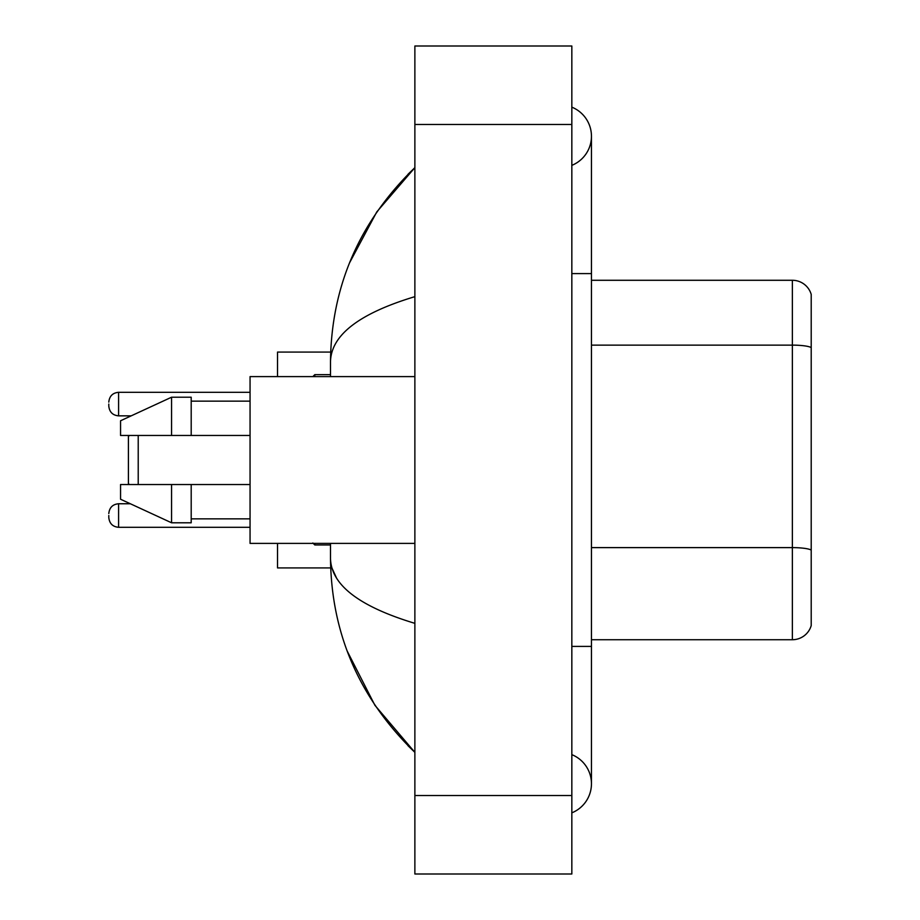 <?xml version="1.0" encoding="UTF-8"?>
<svg xmlns="http://www.w3.org/2000/svg" width="920" height="920" viewBox="0 0 920 920"><rect width="100%" height="100%" fill="white"/><g stroke="black" fill="none" stroke-linecap="round" stroke-linejoin="round"><path stroke-width="1.38" d="M571.837 646.404L591.456 646.404L591.456 136.252A31.395 31.395 0 0 1 571.837 165.358A31.395 31.395 0 0 0 571.837 107.157A31.395 31.395 0 0 1 591.456 136.252A31.395 31.395 0 0 0 571.837 107.157A31.395 31.395 0 0 1 591.456 136.252M571.837 812.843A31.395 31.395 0 0 0 571.837 754.641A31.395 31.395 0 0 1 571.837 812.843A31.395 31.395 0 0 0 591.456 783.748A31.395 31.395 0 0 1 571.837 812.843M414.874 296.654C359.375 313.386 331.257 334.995 330.498 361.502L330.498 376.613M330.498 543.386L330.498 558.497C331.131 584.913 359.248 606.533 414.874 623.346M414.874 874L571.837 874L571.837 46L414.874 46L414.874 874M330.498 361.502C331.338 286.051 359.467 221.433 414.874 167.647L376.786 211.899L349.611 262.729M347.231 651.141L374.911 705.306L414.874 752.353C359.467 698.567 331.338 633.949 330.498 558.497M336.386 577.726L331.901 567.916M811.21 294.4A19.619 19.619 0 0 0 792.373 280.278A19.619 19.619 0 0 1 811.21 294.4L811.21 625.6A19.619 19.619 0 0 1 792.373 639.722L591.456 639.722M811.21 347.576A19.619 3.404 180 0 0 792.373 345.126L792.373 280.278L591.456 280.278M129.386 435.47L128.409 436.459L128.409 483.541L129.386 484.529M138.218 435.47L138.218 484.529M277.529 543.386L277.529 567.916L330.671 567.916M330.671 352.084L277.529 352.084L277.529 376.613M414.874 376.613L250.056 376.613L250.056 543.386L414.874 543.386M171.568 435.47L120.554 435.47L120.554 420.762L171.568 397.21L171.568 435.47L250.056 435.47M171.568 397.21L191.199 397.21L191.199 435.47M250.056 484.529L191.199 484.529L191.199 522.79L171.568 522.79L171.568 484.529L120.554 484.529L120.554 499.238L171.568 522.79M120.554 484.529L133.549 484.529M191.199 484.529L171.568 484.529M108.79 515.522L108.79 517.488L108.79 515.522M108.79 404.075L108.79 406.042L108.79 404.075M571.837 273.596L591.456 273.596M414.874 795.512L571.837 795.512M414.874 124.487L571.837 124.487M811.21 550.068A19.619 3.404 180 0 0 792.373 547.618L792.373 345.126L591.456 345.126M792.373 639.722L792.373 547.618L591.456 547.618M130.341 503.757L118.599 503.757C112.688 504.286 109.422 507.553 108.79 513.567C109.422 507.553 112.688 504.286 118.599 503.757C112.688 504.286 109.422 507.553 108.79 513.567C109.422 507.553 112.688 504.286 118.599 503.757C112.688 504.286 109.422 507.553 108.79 513.567C109.422 507.553 112.688 504.286 118.599 503.757L118.599 527.298C112.688 526.769 109.422 523.503 108.79 517.488C109.422 523.503 112.688 526.769 118.599 527.298C112.688 526.769 109.422 523.503 108.79 517.488C109.422 523.503 112.688 526.769 118.599 527.298C112.688 526.769 109.422 523.503 108.79 517.488C109.422 523.503 112.688 526.769 118.599 527.298L250.056 527.298M314.801 543.386L314.801 544.962L312.846 542.995L314.801 544.962L330.498 544.962M250.056 392.311L118.599 392.311L118.599 415.851C112.688 415.322 109.422 412.056 108.79 406.042M330.498 374.647L314.801 374.647L314.801 376.613M591.456 646.404L591.456 783.748M414.874 167.647L408.043 174.236M414.874 752.353L408.043 745.763M191.199 401.143L250.056 401.143M191.199 518.857L250.056 518.857M314.801 544.962L312.846 542.995M118.599 415.851L131.192 415.851M118.599 392.311C112.688 392.84 109.422 396.106 108.79 402.12M314.801 374.647L312.846 376.613"/></g></svg>

